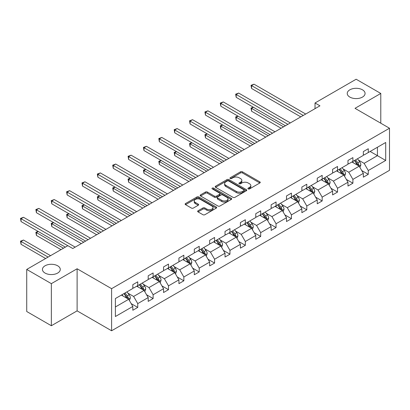 <?xml version="1.0" encoding="UTF-8"?>
<svg xmlns="http://www.w3.org/2000/svg" width="410" height="410" viewBox="0 0 410 410"><rect width="100%" height="100%" fill="white"/><g stroke="black" fill="none" stroke-linecap="round" stroke-linejoin="round"><path stroke-width="0.61" d="M57.661 265.788A8.917 5.145 0 0 0 47.944 264.67A8.917 5.145 0 0 0 42.44 269.426A8.917 5.145 0 0 0 45.049 273.065A8.917 5.145 0 0 0 54.766 274.182A8.917 5.145 0 0 0 60.27 269.426A8.917 5.145 0 0 0 57.661 265.788M362.46 89.81A8.917 5.145 0 0 0 352.743 88.693A8.917 5.145 0 0 0 347.239 93.449A8.917 5.145 0 0 0 349.848 97.093A8.917 5.145 0 0 0 359.565 98.205A8.917 5.145 0 0 0 365.069 93.449A8.917 5.145 0 0 0 362.46 89.81M248.209 188.907A0.958 0.553 0 0 0 249.567 188.907L259.837 182.973A1.368 0.789 0 0 0 260.237 182.414A1.368 0.789 0 0 0 259.837 181.855L242.433 171.81A1.368 0.789 0 0 0 240.501 171.81L230.225 177.74A0.958 0.553 0 0 0 229.943 178.13A0.958 0.553 0 0 0 230.225 178.524A0.958 0.553 0 0 0 231.578 178.524L232.911 177.755A4.377 2.527 0 0 1 239.097 177.755L240.547 178.591A4.377 2.527 0 0 1 241.828 180.379A4.377 2.527 0 0 1 240.547 182.163L239.22 182.932A0.958 0.553 0 0 0 238.938 183.321A0.958 0.553 0 0 0 239.22 183.716A0.958 0.553 0 0 0 240.573 183.716L241.9 182.947A4.377 2.527 0 0 1 248.091 182.947L249.541 183.782A4.377 2.527 0 0 1 250.823 185.571A4.377 2.527 0 0 1 249.541 187.355L248.209 188.123A0.958 0.553 0 0 0 247.932 188.513A0.958 0.553 0 0 0 248.209 188.907L248.209 188.123M198.05 210.776A1.368 0.789 0 0 0 197.651 211.334A1.368 0.789 0 0 0 198.05 211.893L202.935 214.712A1.368 0.789 0 0 0 204.867 214.712L216.275 208.126A1.368 0.789 0 0 0 216.675 207.568A1.368 0.789 0 0 0 216.275 207.009L198.87 196.959A1.368 0.789 0 0 0 196.938 196.959L185.525 203.544A1.368 0.789 0 0 0 185.125 204.103A1.368 0.789 0 0 0 185.525 204.662L191.424 208.07A1.368 0.789 0 0 0 193.361 208.07L198.24 205.251A1.368 0.789 0 0 0 198.645 204.692A1.368 0.789 0 0 0 198.24 204.134L195.319 202.443A3.659 2.111 0 0 1 194.248 200.951A3.659 2.111 0 0 1 196.503 198.999A3.659 2.111 0 0 1 200.49 199.46L211.949 206.071A3.659 2.111 0 0 1 213.021 207.568A3.659 2.111 0 0 1 210.76 209.515A3.659 2.111 0 0 1 206.778 209.059L204.867 207.957A1.368 0.789 0 0 0 202.935 207.957L198.05 210.776L198.05 211.893L202.935 209.095L202.935 207.957M77.116 268.77L51.352 283.643L26.727 269.426L26.727 311.513L51.352 325.735L77.116 310.862L111.597 330.767L111.597 288.676L77.116 268.77L77.116 310.862M380.782 123.2L380.782 93.449L355.019 108.327L389.5 128.233L111.597 288.676M380.782 93.449L356.152 79.232L315.023 102.977L315.023 108.665M26.727 269.426L67.855 245.682L72.78 248.521L319.949 105.821L315.023 102.977M233.003 197.348A1.368 0.789 0 0 0 234.94 197.348L246.348 190.763A1.368 0.789 0 0 0 246.748 190.204A1.368 0.789 0 0 0 246.348 189.645L228.944 179.595A1.368 0.789 0 0 0 227.012 179.595L215.598 186.186A1.368 0.789 0 0 0 215.199 186.745A1.368 0.789 0 0 0 215.598 187.303L233.003 197.348M212.647 189.112A0.958 0.553 0 0 1 213.615 189.246L213.615 188.108L231.312 198.327A1.368 0.789 0 0 1 231.711 198.886A1.368 0.789 0 0 1 231.312 199.445L219.903 206.03A1.368 0.789 0 0 1 217.971 206.03L200.562 195.98L200.562 194.868A1.368 0.789 0 0 0 200.162 195.426A1.368 0.789 0 0 0 200.562 195.98M200.562 194.868L205.446 192.044A1.368 0.789 0 0 1 207.378 192.044L214.44 196.123A1.368 0.789 0 0 0 216.372 196.123L219.611 194.253A1.368 0.789 0 0 0 220.011 193.694A1.368 0.789 0 0 0 219.611 193.136L212.262 188.892A0.958 0.553 0 0 1 211.985 188.503A0.958 0.553 0 0 1 212.575 187.99A0.958 0.553 0 0 1 213.615 188.108M51.352 283.643L51.352 325.735M115.389 298.547L132.825 288.481L132.825 284.668L137.75 281.824L137.75 285.637L148.195 279.605L148.195 275.797L153.12 272.952L153.12 276.765L163.559 270.733L163.559 266.925L168.484 264.081L168.484 267.889L178.929 261.862L178.929 258.049L183.854 255.204L183.854 259.017L194.299 252.99L194.299 249.177L199.224 246.333L199.224 250.146L209.664 244.114L209.664 240.306L214.589 237.462L214.589 241.275L225.034 235.243L225.034 231.435L229.959 228.59L229.959 232.398L240.398 226.371L240.398 222.558L245.329 219.719L245.329 223.527L255.768 217.5L255.768 213.687L260.693 210.842L260.693 214.655L271.138 208.623L271.138 204.815L276.063 201.971L276.063 205.784L286.503 199.752L286.503 195.944L291.428 193.1L291.428 196.908L301.873 190.881L301.873 187.068L306.798 184.228L306.798 188.036L317.243 182.009L317.243 178.196L322.168 175.352L322.168 179.165L332.607 173.133L332.607 169.325L337.532 166.48L337.532 170.293L347.977 164.261L347.977 160.453L352.902 157.609L352.902 161.417L363.347 155.39L363.347 151.577L368.272 148.738L368.272 152.546L385.707 142.48L385.707 160.453L368.272 170.519L368.272 174.332L363.347 177.171L363.347 173.363L352.902 179.39L352.902 183.203L347.977 186.048L347.977 182.235L337.532 188.267L337.532 192.075L332.607 194.919L332.607 191.106L322.168 197.138L322.168 200.946L317.243 203.79L317.243 199.983L306.798 206.01L306.798 209.823L301.873 212.662L301.873 208.854L291.428 214.881L291.428 218.694L286.503 221.538L286.503 217.725L276.063 223.757L276.063 227.565L271.138 230.41L271.138 226.597L260.693 232.629L260.693 236.437L255.768 239.281L255.768 235.473L245.329 241.5L245.329 245.313L240.398 248.152L240.398 244.345L229.959 250.372L229.959 254.185L225.034 257.029L225.034 253.216L214.589 259.243L214.589 263.056L209.664 265.9L209.664 262.087L199.224 268.119L199.224 271.927L194.299 274.772L194.299 270.964L183.854 276.991L183.854 280.804L178.929 283.643L178.929 279.835L168.484 285.862L168.484 289.675L163.559 292.52L163.559 288.707L153.12 294.734L153.12 298.547L148.195 301.391L148.195 297.578L137.75 303.61L137.75 307.418L132.825 310.262L132.825 306.454L115.389 316.52L115.389 298.547M111.597 330.767L389.5 170.319L389.5 128.233M136.766 286.206L144.053 290.413L133.614 296.44L127.91 293.15M133.614 296.44L137.75 303.61M144.053 290.413L148.195 297.578M132.825 287.569L133.614 288.025L137.75 285.637M152.13 277.334L159.423 281.542L148.979 287.569L143.28 284.279M148.979 287.569L153.12 294.734M159.423 281.542L163.559 288.707M148.195 278.697L148.979 279.154L153.12 276.765M167.5 268.458L174.793 272.67L164.349 278.697L158.644 275.407M164.349 278.697L168.484 285.862M174.793 272.67L178.929 279.835M163.559 269.826L164.349 270.277L168.484 267.889M182.87 259.586L190.158 263.794L179.718 269.826L174.014 266.531M179.718 269.826L183.854 276.991M190.158 263.794L194.299 270.964M178.929 260.95L179.718 261.406L183.854 259.017M198.235 250.715L205.528 254.923L195.083 260.95L189.384 257.659M195.083 260.95L199.224 268.119M205.528 254.923L209.664 262.087M194.299 252.078L195.083 252.534L199.224 250.146M213.605 241.844L220.893 246.051L210.453 252.078L204.749 248.788M210.453 252.078L214.589 259.243M220.893 246.051L225.034 253.216M209.664 243.207L210.453 243.663L214.589 241.275M228.975 232.967L236.262 237.18L225.823 243.207L220.119 239.917M225.823 243.207L229.959 250.372M236.262 237.18L240.398 244.345M225.034 234.335L225.823 234.786L229.959 232.398M244.339 224.096L251.632 228.303L241.188 234.335L235.489 231.04M241.188 234.335L245.329 241.5M251.632 228.303L255.768 235.473M240.398 225.459L241.188 225.915L245.329 223.527M259.709 215.224L266.997 219.432L256.558 225.459L250.853 222.169M256.558 225.459L260.693 232.629M266.997 219.432L271.138 226.597M255.768 216.588L256.558 217.044L260.693 214.655M275.079 206.353L282.367 210.561L271.922 216.588L266.223 213.297M271.922 216.588L276.063 223.757M282.367 210.561L286.503 217.725M271.138 207.716L271.922 208.172L276.063 205.784M290.444 197.476L297.737 201.689L287.292 207.716L281.593 204.426M287.292 207.716L291.428 214.881M297.737 201.689L301.873 208.854M286.503 198.845L287.292 199.296L291.428 196.908M305.814 188.605L313.102 192.813L302.662 198.845L296.958 195.549M302.662 198.845L306.798 206.01M313.102 192.813L317.243 199.983M301.873 189.968L302.662 190.424L306.798 188.036M321.179 179.734L328.471 183.941L318.027 189.968L312.328 186.678M318.027 189.968L322.168 197.138M328.471 183.941L332.607 191.106M317.243 181.097L318.027 181.553L322.168 179.165M336.548 170.862L343.841 175.07L333.397 181.097L327.692 177.807M333.397 181.097L337.532 188.267M343.841 175.07L347.977 182.235M332.607 172.226L333.397 172.682L337.532 170.293M351.918 161.986L359.206 166.199L348.766 172.226L343.062 168.935M348.766 172.226L352.902 179.39M359.206 166.199L363.347 173.363M347.977 163.354L348.766 163.805L352.902 161.417M370.143 151.464L377.431 155.672L364.131 163.354L358.432 160.059M364.131 163.354L368.272 170.519M385.707 160.453L377.431 155.672L377.431 147.257L385.707 142.48M363.347 154.478L364.131 154.934L368.272 152.546M115.389 306.962L128.689 299.285L121.396 295.077M128.689 299.285L132.825 306.454M361.717 170.55L368.272 174.332M346.353 179.421L352.902 183.203M330.983 188.292L337.532 192.075M315.613 197.164L322.168 200.946M300.248 206.04L306.798 209.823M284.878 214.912L291.428 218.694M269.513 223.783L276.063 227.565M254.144 232.654L260.693 236.437M238.774 241.531L245.329 245.313M223.409 250.402L229.959 254.185M208.039 259.274L214.589 263.056M192.669 268.145L199.224 271.927M177.304 277.022L183.854 280.804M161.935 285.893L168.484 289.675M146.565 294.764L153.12 298.547M131.2 303.636L137.75 307.418M248.593 189.041L249.541 188.492A4.377 2.527 0 0 0 250.823 186.709L250.823 185.571M241.828 180.379L241.828 181.517A4.377 2.527 0 0 1 240.547 183.301L239.599 183.849M259.822 182.983L242.433 172.948A1.368 0.789 0 0 0 240.501 172.948L230.61 178.657M246.333 190.773L228.944 180.733A1.368 0.789 0 0 0 227.012 180.733L215.619 187.314M243.929 190.594A0.958 0.553 0 0 0 244.211 190.204A0.958 0.553 0 0 0 243.929 189.815L228.652 180.994A0.958 0.553 0 0 0 227.299 180.994L225.9 181.804A4.377 2.527 0 0 0 224.618 183.588A4.377 2.527 0 0 0 225.9 185.376L236.339 191.403A4.377 2.527 0 0 0 242.53 191.403L243.929 190.594L243.929 191.731A0.958 0.553 0 0 0 244.211 191.342L244.211 190.204M224.618 183.588L224.618 184.725A4.377 2.527 0 0 0 225.9 186.514L225.9 185.376M243.929 191.731L242.53 192.541A4.377 2.527 0 0 1 236.339 192.541L225.9 186.514M200.582 195.99L205.446 193.182L205.446 192.044M220.011 193.694L220.011 194.832A1.368 0.789 0 0 1 219.611 195.391L216.372 197.261A1.368 0.789 0 0 1 214.44 197.261L207.378 193.182A1.368 0.789 0 0 0 205.446 193.182M213.615 189.246L231.296 199.455M221.764 200.352A3.659 2.111 0 0 0 225.751 200.808A3.659 2.111 0 0 0 228.011 198.855A3.659 2.111 0 0 0 226.935 197.364L222.902 195.032A1.368 0.789 0 0 0 220.964 195.032L217.725 196.902A1.368 0.789 0 0 0 217.326 197.461A1.368 0.789 0 0 0 217.725 198.02L221.764 200.352L221.764 201.489A3.659 2.111 0 0 0 225.751 201.945A3.659 2.111 0 0 0 228.011 199.993L228.011 198.855M217.326 197.461L217.326 198.599A1.368 0.789 0 0 0 217.725 199.157L217.725 198.02M221.764 201.489L217.725 199.157M213.021 207.568L213.021 208.705A3.659 2.111 0 0 1 210.76 210.653A3.659 2.111 0 0 1 206.778 210.197L204.867 209.095A1.368 0.789 0 0 0 202.935 209.095M194.248 200.951L194.248 202.089A3.659 2.111 0 0 0 195.319 203.58L195.319 202.443M198.24 204.134L198.24 205.251L195.319 203.58M216.26 208.136L198.87 198.097A1.368 0.789 0 0 0 196.938 198.097L185.546 204.672M359.954 167.495L360.861 164.876A3.69 2.132 -120 0 0 359.683 161.735L357.474 158.783M353.507 162.903L352.549 161.622M253.436 107.292L251.561 108.373L251.561 111.212L281.086 128.258M358.663 165.881L358.868 165.035A3.69 2.132 -120 0 0 357.812 162.816L355.598 159.859M354.676 160.397L357.11 163.646A1.881 1.087 60 0 1 357.453 164.215L358.868 165.035M354.419 160.546L356.628 163.498A3.69 2.132 60 0 1 357.551 165.24M251.561 111.212L251.022 108.055L283.551 126.839M251.022 108.055L253.216 107.164M303.251 115.461L251.561 85.618L254.026 84.199L305.716 114.041M300.791 116.886L251.561 88.463L251.561 85.618L251.022 85.306L254.026 84.199M251.561 88.463L251.022 85.306M344.59 176.367L345.492 173.748A3.69 2.132 -120 0 0 344.318 170.606L342.104 167.654M338.137 171.775L337.179 170.498M238.066 116.163L236.196 117.245L236.196 120.089L265.716 137.135M343.293 174.752L343.503 173.907A3.69 2.132 -120 0 0 342.442 171.687L340.233 168.736M339.306 169.268L341.74 172.518A1.881 1.087 60 0 1 342.083 173.087L343.503 173.907M339.049 169.417L341.263 172.369A3.69 2.132 60 0 1 342.181 174.112M236.196 120.089L235.653 116.932L268.181 135.71M235.653 116.932L237.851 116.035M329.22 185.238L330.127 182.624A3.69 2.132 -120 0 0 328.948 179.477L326.734 176.525M322.767 180.651L321.809 179.37M222.697 125.035L220.826 126.116L220.826 128.96L250.351 146.006M327.928 183.629L328.133 182.778A3.69 2.132 -120 0 0 327.077 180.559L324.863 177.607M323.941 178.14L326.375 181.389A1.881 1.087 60 0 1 326.714 181.963L328.133 182.778M323.68 178.288L325.894 181.24A3.69 2.132 60 0 1 326.816 182.983M220.826 128.96L220.283 125.803L252.811 144.581M220.283 125.803L222.481 124.912M287.882 124.338L236.196 94.495L238.656 93.07L290.347 122.913M285.421 125.757L236.196 97.334L236.196 94.495L235.653 94.182L238.656 93.07M236.196 97.334L235.653 94.182M272.517 133.209L220.826 103.366L223.291 101.941L274.977 131.784M270.052 134.629L220.826 106.21L220.826 103.366L220.283 103.053L223.291 101.941M220.826 106.21L220.283 103.053M313.85 194.109L314.757 191.496A3.69 2.132 -120 0 0 313.578 188.349L311.369 185.397M307.403 189.522L306.444 188.241M207.332 133.906L205.456 134.987L205.456 137.832L234.981 154.877M312.558 192.5L312.763 191.654A3.69 2.132 -120 0 0 311.708 189.43L309.494 186.478M308.571 187.011L311.005 190.26A1.881 1.087 60 0 1 311.349 190.834L312.763 191.654M308.315 187.16L310.524 190.112A3.69 2.132 60 0 1 311.446 191.859M205.456 137.832L204.918 134.675L237.446 153.458M204.918 134.675L207.111 133.783M257.147 142.08L205.456 112.237L207.921 110.818L259.612 140.661M254.687 143.505L205.456 115.082L205.456 112.237L204.918 111.925L207.921 110.818M205.456 115.082L204.918 111.925M298.485 202.986L299.392 200.367A3.69 2.132 -120 0 0 298.213 197.225L295.999 194.273M292.033 198.394L291.074 197.113M191.962 142.782L190.091 143.864L190.091 146.703L219.616 163.749M297.188 201.371L297.399 200.526A3.69 2.132 -120 0 0 296.338 198.302L294.129 195.35M293.201 195.888L295.636 199.137A1.881 1.087 60 0 1 295.979 199.706L297.399 200.526M292.945 196.036L295.159 198.988A3.69 2.132 60 0 1 296.076 200.731M190.091 146.703L189.548 143.546L222.076 162.329M189.548 143.546L191.747 142.654M241.782 150.952L190.091 121.109L192.551 119.689L244.242 149.532M239.317 152.376L190.091 123.953L190.091 121.109L189.548 120.796L192.551 119.689M190.091 123.953L189.548 120.796M283.115 211.857L284.022 209.238A3.69 2.132 -120 0 0 282.844 206.097L280.63 203.145M276.663 207.265L275.704 205.989M176.592 151.654L174.721 152.735L174.721 155.58L204.247 172.625M281.824 210.243L282.029 209.397A3.69 2.132 -120 0 0 280.973 207.178L278.759 204.226M277.837 204.759L280.271 208.008A1.881 1.087 60 0 1 280.609 208.577L282.029 209.397M277.58 204.908L279.789 207.86A3.69 2.132 60 0 1 280.712 209.602M174.721 155.58L174.178 152.423L206.707 171.201M174.178 152.423L176.377 151.526M226.412 159.828L174.721 129.985L177.187 128.561L228.872 158.403M223.947 161.248L174.721 132.825L174.721 129.985L174.178 129.673L177.187 128.561M174.721 132.825L174.178 129.673M267.745 220.729L268.652 218.115A3.69 2.132 -120 0 0 267.474 214.968L265.265 212.016M261.298 216.142L260.34 214.86M161.227 160.525L159.352 161.607L159.352 164.451L188.877 181.497M266.454 219.119L266.659 218.269A3.69 2.132 -120 0 0 265.603 216.049L263.394 213.097M262.467 213.63L264.901 216.88A1.881 1.087 60 0 1 265.244 217.454L266.659 218.269M262.21 213.779L264.419 216.731A3.69 2.132 60 0 1 265.342 218.474M159.352 164.451L158.813 161.294L191.342 180.072M158.813 161.294L161.007 160.402M211.042 168.7L159.352 138.857L161.817 137.432L213.507 167.275M208.582 170.119L159.352 141.701L159.352 138.857L158.813 138.544L161.817 137.432M159.352 141.701L158.813 138.544M252.381 229.6L253.288 226.986A3.69 2.132 -120 0 0 252.109 223.839L249.895 220.887M245.928 225.013L244.97 223.732M145.857 169.397L143.987 170.478L143.987 173.322L173.512 190.368M251.084 227.991L251.294 227.145A3.69 2.132 -120 0 0 250.233 224.921L248.024 221.969M247.097 222.502L249.531 225.751A1.881 1.087 60 0 1 249.874 226.325L251.294 227.145M246.84 222.65L249.054 225.602A3.69 2.132 60 0 1 249.972 227.35M143.987 173.322L143.444 170.165L175.972 188.948M143.444 170.165L145.642 169.274M195.678 177.571L143.987 147.728L146.447 146.309L198.138 176.151M193.212 178.996L143.987 150.572L143.987 147.728L143.444 147.415L146.447 146.309M143.987 150.572L143.444 147.415M237.011 238.476L237.918 235.858A3.69 2.132 -120 0 0 236.739 232.716L234.53 229.764M230.563 233.884L229.6 232.603M130.488 178.273L128.617 179.354L128.617 182.194L158.142 199.239M235.719 236.862L235.924 236.016A3.69 2.132 -120 0 0 234.868 233.792L232.654 230.84M231.732 231.378L234.166 234.628A1.881 1.087 60 0 1 234.505 235.196L235.924 236.016M231.476 231.527L233.685 234.479A3.69 2.132 60 0 1 234.607 236.221M128.617 182.194L128.074 179.037L160.607 197.82M128.074 179.037L130.272 178.145M180.308 186.442L128.617 156.599L131.082 155.18L182.773 185.023M177.843 187.867L128.617 159.444L128.617 156.599L128.074 156.287L131.082 155.18M128.617 159.444L128.074 156.287M221.646 247.348L222.548 244.729A3.69 2.132 -120 0 0 221.369 241.587L219.16 238.635M215.194 242.756L214.235 241.48M115.123 187.144L113.252 188.226L113.252 191.07L142.772 208.116M220.349 245.733L220.554 244.888A3.69 2.132 -120 0 0 219.499 242.669L217.29 239.717M216.362 240.25L218.796 243.499A1.881 1.087 60 0 1 219.14 244.068L220.554 244.888M216.106 240.398L218.32 243.35A3.69 2.132 60 0 1 219.237 245.093M113.252 191.07L112.709 187.913L145.237 206.691M112.709 187.913L114.908 187.016M164.938 195.319L113.252 165.476L115.712 164.051L167.403 193.894M162.478 196.738L113.252 168.315L113.252 165.476L112.709 165.163L115.712 164.051M113.252 168.315L112.709 165.163M206.276 256.219L207.183 253.605A3.69 2.132 -120 0 0 206.004 250.459L203.79 247.507M199.824 251.632L198.865 250.351M99.753 196.016L97.882 197.097L97.882 199.942L127.407 216.987M204.979 254.61L205.19 253.759A3.69 2.132 -120 0 0 204.134 251.54L201.92 248.588M200.997 249.121L203.432 252.37A1.881 1.087 60 0 1 203.77 252.944L205.19 253.759M200.736 249.27L202.95 252.222A3.69 2.132 60 0 1 203.867 253.964M97.882 199.942L97.339 196.785L129.867 215.563M97.339 196.785L99.538 195.893M149.573 204.19L97.882 174.347L100.342 172.923L152.033 202.765M147.108 205.61L97.882 177.192L97.882 174.347L97.339 174.035L100.342 172.923M97.882 177.192L97.339 174.035M190.906 265.091L191.813 262.477A3.69 2.132 -120 0 0 190.635 259.33L188.426 256.378M184.459 260.504L183.501 259.222M84.388 204.887L82.512 205.969L82.512 208.813L112.038 225.859M189.615 263.481L189.82 262.636A3.69 2.132 -120 0 0 188.764 260.411L186.55 257.459M185.627 257.992L188.062 261.242A1.881 1.087 60 0 1 188.405 261.816L189.82 262.636M185.371 258.141L187.58 261.093A3.69 2.132 60 0 1 188.503 262.841M82.512 208.813L81.974 205.656L114.503 224.439M81.974 205.656L84.168 204.764M134.203 213.062L82.512 183.219L84.978 181.799L136.668 211.642M131.743 214.486L82.512 186.063L82.512 183.219L81.974 182.906L84.978 181.799M82.512 186.063L81.974 182.906M175.541 273.967L176.443 271.348A3.69 2.132 -120 0 0 175.27 268.207L173.056 265.255M169.089 269.375L168.131 268.094M69.018 213.764L67.148 214.84L67.148 217.684L96.668 234.73M174.245 272.353L174.455 271.507A3.69 2.132 -120 0 0 173.394 269.283L171.185 266.331M170.258 266.869L172.692 270.118A1.881 1.087 60 0 1 173.035 270.687L174.455 271.507M170.001 267.018L172.215 269.97A3.69 2.132 60 0 1 173.133 271.712M67.148 217.684L66.605 214.527L99.133 233.31M66.605 214.527L68.803 213.636M118.833 221.933L67.148 192.09L69.608 190.671L121.298 220.513M116.373 223.358L67.148 194.934L67.148 192.09L66.605 191.777L69.608 190.671M67.148 194.934L66.605 191.777M160.172 282.838L161.079 280.22A3.69 2.132 -120 0 0 159.9 277.078L157.686 274.126M153.719 278.246L152.761 276.97M53.648 222.635L51.778 223.716L51.778 226.561L81.303 243.607M158.88 281.224L159.085 280.378A3.69 2.132 -120 0 0 158.029 278.159L155.815 275.207M154.893 275.74L157.327 278.99A1.881 1.087 60 0 1 157.665 279.558L159.085 280.378M154.631 275.889L156.845 278.841A3.69 2.132 60 0 1 157.768 280.583M51.778 226.561L51.235 223.404L83.763 242.182M51.235 223.404L53.433 222.507M103.469 230.809L51.778 200.967L54.243 199.542L105.929 229.385M101.004 232.229L51.778 203.806L51.778 200.967L51.235 200.654L54.243 199.542M51.778 203.806L51.235 200.654M144.802 291.71L145.709 289.096A3.69 2.132 -120 0 0 144.53 285.949L142.321 282.997M138.354 287.123L137.396 285.842M38.284 231.506L36.408 232.588L36.408 235.432L61.008 249.634M143.51 290.101L143.715 289.25A3.69 2.132 -120 0 0 142.66 287.031L140.446 284.079M139.523 284.612L141.957 287.861A1.881 1.087 60 0 1 142.301 288.435L143.715 289.25M139.267 284.76L141.476 287.712A3.69 2.132 60 0 1 142.398 289.455M36.408 235.432L35.87 232.275L63.473 248.209M35.87 232.275L38.063 231.383M88.099 239.681L36.408 209.838L38.873 208.413L90.564 238.256M85.639 241.1L36.408 212.682L36.408 209.838L35.87 209.525L38.873 208.413M36.408 212.682L35.87 209.525M129.437 300.581L130.339 297.967A3.69 2.132 -120 0 0 129.165 294.821L126.951 291.869M122.985 295.994L122.026 294.713M50.563 255.661L23.503 240.04L21.043 241.459L21.043 244.304L45.638 258.505M128.14 298.972L128.35 298.126A3.69 2.132 -120 0 0 127.29 295.902L125.081 292.95M124.153 293.483L126.587 296.732A1.881 1.087 60 0 1 126.931 297.306L128.35 298.126M123.897 293.632L126.111 296.584A3.69 2.132 60 0 1 127.028 298.331M21.043 244.304L20.5 241.147L48.103 257.085M20.5 241.147L23.503 240.04M67.804 245.708L21.043 218.709L23.503 217.29L75.194 247.133M65.344 247.133L21.043 221.554L21.043 218.709L20.5 218.397L23.503 217.29M21.043 221.554L20.5 218.397M249.541 188.492L249.541 187.355M239.22 183.716L239.22 182.932M240.547 183.301L240.547 182.163M230.225 178.524L230.225 177.74M240.501 172.948L240.501 171.81M242.433 172.948L242.433 171.81M259.837 182.973L259.837 181.855M215.598 187.303L215.598 186.186M227.012 180.733L227.012 179.595M228.944 180.733L228.944 179.595M246.348 190.763L246.348 189.645M236.339 192.541L236.339 191.403M242.53 192.541L242.53 191.403M207.378 193.182L207.378 192.044M214.44 197.261L214.44 196.123M216.372 197.261L216.372 196.123M219.611 195.391L219.611 194.253M231.312 199.445L231.312 198.327M204.867 209.095L204.867 207.957M206.778 210.197L206.778 209.059M185.525 204.662L185.525 203.544M196.938 198.097L196.938 196.959M198.87 198.097L198.87 196.959M216.275 208.126L216.275 207.009M358.94 166.045L360.836 164.948M357.812 162.816L359.683 161.735M355.578 164.102L356.628 163.498M343.575 174.916L345.471 173.82M342.442 171.687L344.318 170.606M340.213 172.974L341.263 172.369M328.205 183.788L330.101 182.691M327.077 180.559L328.948 179.477M324.843 181.845L325.894 181.24M312.835 192.659L314.731 191.567M311.708 189.43L313.578 188.349M309.478 190.722L310.524 190.112M297.47 201.535L299.367 200.439M296.338 198.302L298.213 197.225M294.108 199.593L295.159 198.988M282.101 210.407L283.997 209.31M280.973 207.178L282.844 206.097M278.738 208.464L279.789 207.86M266.736 219.278L268.632 218.181M265.603 216.049L267.474 214.968M263.374 217.336L264.419 216.731M251.366 228.15L253.262 227.058M250.233 224.921L252.109 223.839M248.004 226.212L249.054 225.602M235.996 237.026L237.892 235.929M234.868 233.792L236.739 232.716M232.634 235.084L233.685 234.479M220.631 245.897L222.527 244.801M219.499 242.669L221.369 241.587M217.269 243.955L218.32 243.35M205.261 254.769L207.158 253.672M204.134 251.54L206.004 250.459M201.899 252.826L202.95 252.222M189.891 263.64L191.788 262.549M188.764 260.411L190.635 259.33M186.529 261.703L187.58 261.093M174.527 272.517L176.423 271.42M173.394 269.283L175.27 268.207M171.165 270.574L172.215 269.97M159.157 281.388L161.053 280.291M158.029 278.159L159.9 277.078M155.795 279.446L156.845 278.841M143.787 290.26L145.683 289.163M142.66 287.031L144.53 285.949M140.43 288.317L141.476 287.712M128.422 299.131L130.319 298.039M127.29 295.902L129.165 294.821M125.06 297.194L126.111 296.584"/></g></svg>
